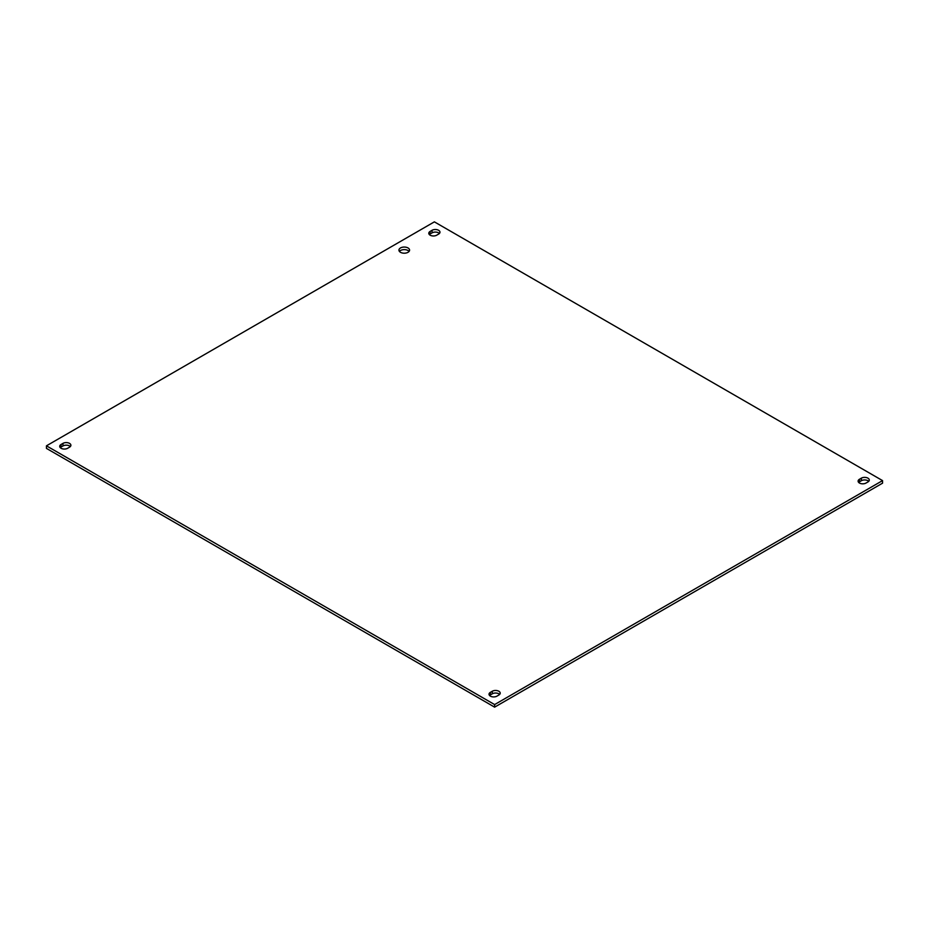 <?xml version="1.0" encoding="UTF-8"?>
<svg xmlns="http://www.w3.org/2000/svg" width="929" height="929" viewBox="0 0 929 929"><rect width="100%" height="100%" fill="white"/><g stroke="black" fill="none" stroke-linecap="round" stroke-linejoin="round"><path stroke-width="1.39" d="M409.097 251.411A5.319 3.077 0 0 0 408.028 250.528A5.319 3.077 0 0 0 399.424 251.411M400.492 252.305A5.319 3.077 180 0 1 398.936 250.133A5.319 3.077 180 0 1 404.266 247.056A5.319 3.077 180 0 1 409.584 250.133A5.319 3.077 180 0 1 406.298 252.967A5.319 3.077 180 0 1 400.492 252.305M438.616 234.085L436.711 235.188A4.645 2.682 180 0 1 431.66 235.769A4.645 2.682 180 0 1 428.792 233.284A4.645 2.682 180 0 1 430.15 231.391L432.043 230.299A4.645 2.682 180 0 1 437.106 229.718A4.645 2.682 180 0 1 439.974 232.192A4.645 2.682 180 0 1 438.616 234.085M439.405 233.481A4.645 2.682 0 0 0 432.043 232.865L430.15 233.969A4.645 2.682 0 0 0 429.361 234.572M498.85 695.031L496.957 696.135A4.645 2.682 180 0 1 491.894 696.715A4.645 2.682 180 0 1 489.026 694.23A4.645 2.682 180 0 1 490.384 692.337L492.289 691.246A4.645 2.682 180 0 1 497.34 690.665A4.645 2.682 180 0 1 500.208 693.139A4.645 2.682 180 0 1 498.85 695.031M499.639 694.427A4.645 2.682 0 0 0 492.289 693.812L490.384 694.915A4.645 2.682 0 0 0 489.595 695.519M69.536 447.174L67.643 448.266A4.645 2.682 180 0 1 62.58 448.846A4.645 2.682 180 0 1 59.711 446.373A4.645 2.682 180 0 1 61.07 444.48L62.975 443.377A4.645 2.682 180 0 1 68.026 442.796A4.645 2.682 180 0 1 70.894 445.281A4.645 2.682 180 0 1 69.536 447.174M70.325 446.559A4.645 2.682 0 0 0 62.975 445.955L61.07 447.046A4.645 2.682 0 0 0 60.28 447.662M867.93 481.954L866.025 483.045A4.645 2.682 180 0 1 860.974 483.626A4.645 2.682 180 0 1 858.106 481.152A4.645 2.682 180 0 1 859.464 479.259L861.357 478.156A4.645 2.682 180 0 1 866.42 477.576A4.645 2.682 180 0 1 869.289 480.049A4.645 2.682 180 0 1 867.93 481.954M868.72 481.338A4.645 2.682 0 0 0 861.357 480.734L859.464 481.826A4.645 2.682 0 0 0 858.675 482.441M434.377 221.857L882.55 480.607L494.623 704.577L46.45 445.827L434.377 221.857M46.45 445.827L46.45 448.393L494.623 707.143L882.55 483.173L882.55 480.607M494.623 707.143L494.623 704.577M432.043 230.299L432.043 232.865M430.15 231.391L430.15 233.969M492.289 691.246L492.289 693.812M490.384 692.337L490.384 694.915M62.975 443.377L62.975 445.955M61.07 444.48L61.07 447.046M861.357 478.156L861.357 480.734M859.464 479.259L859.464 481.826"/></g></svg>
